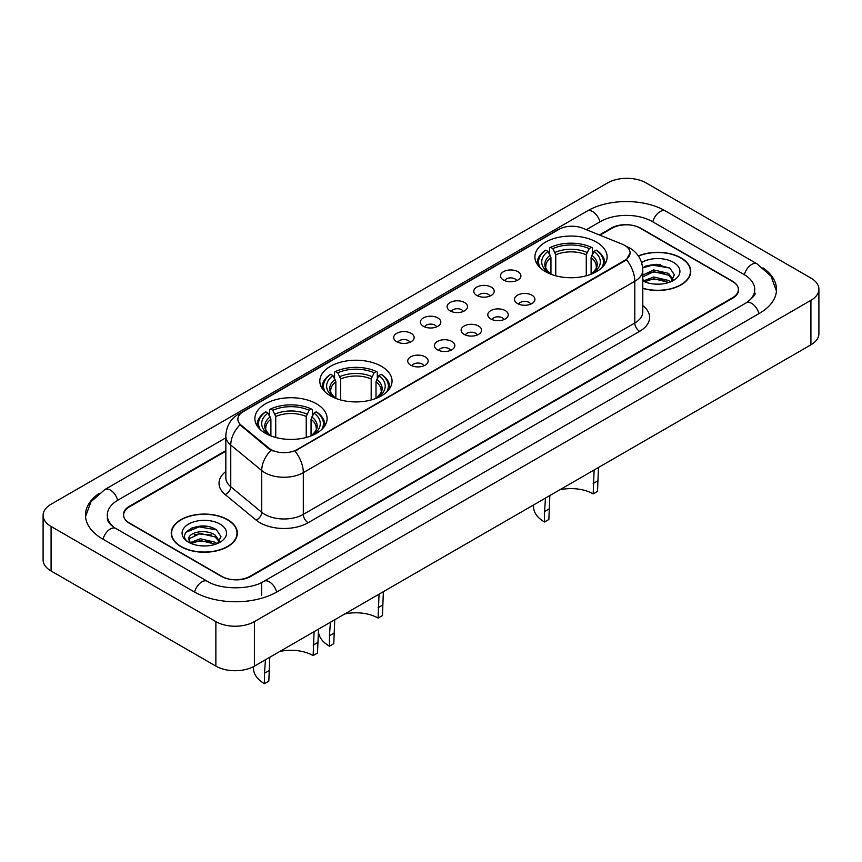 <?xml version="1.0" encoding="UTF-8"?>
<svg xmlns="http://www.w3.org/2000/svg" width="862" height="862" viewBox="0 0 862 862"><rect width="100%" height="100%" fill="white"/><g stroke="black" fill="none" stroke-linecap="round" stroke-linejoin="round"><path stroke-width="1.29" d="M381.467 366.328A36.118 20.85 0 0 0 342.117 361.814A36.118 20.85 0 0 0 319.813 381.079A36.118 20.85 0 0 0 330.394 395.82A36.118 20.85 0 0 0 369.755 400.334A36.118 20.85 0 0 0 392.048 381.079A36.118 20.85 0 0 0 381.467 366.328M316.516 403.825A36.118 20.85 0 0 0 277.165 399.311A36.118 20.85 0 0 0 254.872 418.576A36.118 20.85 0 0 0 265.442 433.317A36.118 20.85 0 0 0 304.803 437.831A36.118 20.85 0 0 0 327.097 418.576A36.118 20.85 0 0 0 316.516 403.825M596.558 242.157A36.118 20.85 0 0 0 557.197 237.632A36.118 20.85 0 0 0 534.903 256.898A36.118 20.85 0 0 0 545.484 271.638A36.118 20.85 0 0 0 584.835 276.163A36.118 20.85 0 0 0 607.128 256.898A36.118 20.85 0 0 0 596.558 242.157M503.462 280.042A10.225 5.905 180 0 1 501.436 278.372A10.225 5.905 180 0 1 504.82 271.034A10.225 5.905 180 0 1 517.922 271.692A10.225 5.905 180 0 1 519.948 278.372A10.225 5.905 180 0 1 503.462 280.042M516.672 280.656A6.131 3.545 0 0 0 515.034 278.932A6.131 3.545 0 0 0 508.989 278.027A6.131 3.545 0 0 0 504.712 280.656M476.772 295.45A10.225 5.905 180 0 1 474.746 293.78A10.225 5.905 180 0 1 478.13 286.443A10.225 5.905 180 0 1 491.232 287.111A10.225 5.905 180 0 1 493.258 293.78A10.225 5.905 180 0 1 476.772 295.45M489.982 296.065A6.131 3.545 0 0 0 488.334 294.341A6.131 3.545 0 0 0 482.3 293.446A6.131 3.545 0 0 0 478.022 296.065M450.083 310.859A10.225 5.905 180 0 1 448.057 309.189A10.225 5.905 180 0 1 451.44 301.862A10.225 5.905 180 0 1 464.532 302.519A10.225 5.905 180 0 1 466.568 309.189A10.225 5.905 180 0 1 450.083 310.859M463.293 311.473A6.131 3.545 0 0 0 461.644 309.749A6.131 3.545 0 0 0 455.599 308.855A6.131 3.545 0 0 0 451.322 311.473M423.382 326.278A10.225 5.905 180 0 1 421.356 324.608A10.225 5.905 180 0 1 424.74 317.27A10.225 5.905 180 0 1 437.842 317.927A10.225 5.905 180 0 1 439.868 324.608A10.225 5.905 180 0 1 423.382 326.278M436.592 326.881A6.131 3.545 0 0 0 434.954 325.157A6.131 3.545 0 0 0 428.91 324.263A6.131 3.545 0 0 0 424.632 326.881M396.692 341.686A10.225 5.905 180 0 1 394.667 340.016A10.225 5.905 180 0 1 398.05 332.678A10.225 5.905 180 0 1 411.152 333.335A10.225 5.905 180 0 1 413.178 340.016A10.225 5.905 180 0 1 396.692 341.686M409.903 342.3A6.131 3.545 0 0 0 408.254 340.576A6.131 3.545 0 0 0 402.22 339.671A6.131 3.545 0 0 0 397.942 342.3M517.491 303.543A10.225 5.905 180 0 1 515.454 301.872A10.225 5.905 180 0 1 518.849 294.545A10.225 5.905 180 0 1 531.94 295.203A10.225 5.905 180 0 1 533.966 301.872A10.225 5.905 180 0 1 517.491 303.543M530.701 304.157A6.131 3.545 0 0 0 529.052 302.433A6.131 3.545 0 0 0 523.008 301.538A6.131 3.545 0 0 0 518.73 304.157M490.79 318.962A10.225 5.905 180 0 1 488.765 317.291A10.225 5.905 180 0 1 492.148 309.954A10.225 5.905 180 0 1 505.251 310.611A10.225 5.905 180 0 1 507.276 317.291A10.225 5.905 180 0 1 490.79 318.962M504.001 319.565A6.131 3.545 0 0 0 502.363 317.841A6.131 3.545 0 0 0 496.318 316.947A6.131 3.545 0 0 0 492.04 319.565M464.101 334.37A10.225 5.905 180 0 1 462.075 332.7A10.225 5.905 180 0 1 465.458 325.362A10.225 5.905 180 0 1 478.561 326.019A10.225 5.905 180 0 1 480.587 332.7A10.225 5.905 180 0 1 464.101 334.37M477.311 334.984A6.131 3.545 0 0 0 475.662 333.26A6.131 3.545 0 0 0 469.628 332.355A6.131 3.545 0 0 0 465.351 334.984M437.411 349.778A10.225 5.905 180 0 1 435.385 348.108A10.225 5.905 180 0 1 438.769 340.781A10.225 5.905 180 0 1 451.86 341.438A10.225 5.905 180 0 1 453.886 348.108A10.225 5.905 180 0 1 437.411 349.778M450.621 350.392A6.131 3.545 0 0 0 448.973 348.668A6.131 3.545 0 0 0 442.928 347.774A6.131 3.545 0 0 0 438.65 350.392M410.711 365.186A10.225 5.905 180 0 1 408.685 363.516A10.225 5.905 180 0 1 412.068 356.189A10.225 5.905 180 0 1 425.171 356.846A10.225 5.905 180 0 1 427.196 363.516A10.225 5.905 180 0 1 410.711 365.186M423.921 365.8A6.131 3.545 0 0 0 422.283 364.076A6.131 3.545 0 0 0 416.238 363.182A6.131 3.545 0 0 0 411.961 365.8M622.235 244.194A18.393 10.624 180 0 1 624.691 245.379A18.393 10.624 180 0 1 630.079 252.889A18.393 10.624 180 0 1 624.691 260.399L297.056 449.565A18.393 10.624 180 0 1 268.976 448.143L241.198 425.235A18.393 10.624 180 0 1 237.869 419.147A18.393 10.624 180 0 1 243.256 411.637L558.996 229.335A18.393 10.624 180 0 1 582.561 228.15L622.235 244.194M225.833 451.182L129.623 506.727A20.44 11.799 0 0 0 123.632 515.077A20.44 11.799 0 0 0 129.623 523.417L221.168 576.269A20.44 11.799 0 0 0 250.077 576.269L732.377 297.821A20.44 11.799 0 0 0 738.368 289.47A20.44 11.799 0 0 0 732.377 281.131L640.832 228.268A20.44 11.799 0 0 0 611.923 228.268L599.952 235.186M747.925 301.775A36.797 21.248 0 0 0 754.724 289.47A36.797 21.248 0 0 0 743.938 274.45L652.394 221.599A36.797 21.248 0 0 0 600.361 221.599L586.354 229.68M225.833 437.831L118.062 500.057A36.797 21.248 0 0 0 107.276 515.077A36.797 21.248 0 0 0 114.075 527.372M215.866 621.621A27.261 15.731 0 0 0 254.409 621.621L810.916 300.321A27.261 15.731 0 0 0 818.9 289.19A27.261 15.731 0 0 0 810.916 278.07L646.134 182.927A27.261 15.731 0 0 0 607.591 182.927L51.084 504.227A27.261 15.731 0 0 0 43.1 515.347A27.261 15.731 0 0 0 51.084 526.477L215.866 621.621L215.866 666.121A27.261 15.731 0 0 0 254.409 666.121L810.916 344.832A27.261 15.731 0 0 0 818.9 333.702L818.9 289.19M43.1 515.347L43.1 559.858A27.261 15.731 0 0 0 51.084 570.989L215.866 666.121M99.022 493.441A58.605 33.833 0 0 0 85.478 515.077A58.605 33.833 0 0 0 102.643 538.998L194.187 591.849A58.605 33.833 0 0 0 277.058 591.849L759.357 313.391A58.605 33.833 0 0 0 776.522 289.47A58.605 33.833 0 0 0 762.978 267.834M642.793 288.414A33.047 19.083 0 0 0 690.742 271.39A33.047 19.083 0 0 0 681.066 257.9A33.047 19.083 0 0 0 638.365 255.917M227.676 519.667A33.047 19.083 0 0 0 191.655 515.53A33.047 19.083 0 0 0 171.258 533.158A33.047 19.083 0 0 0 180.934 546.648A33.047 19.083 0 0 0 216.955 550.786A33.047 19.083 0 0 0 237.352 533.158A33.047 19.083 0 0 0 227.676 519.667M630.079 252.889L626.48 259.656L624.691 260.949L294.987 451.041A23.845 13.77 60 0 1 303.316 472.645A27.261 15.731 180 0 1 264.774 472.645A27.261 15.731 180 0 1 261.714 470.544L230.757 445.029A27.261 15.731 180 0 1 225.833 436L225.833 477.731A27.261 15.731 0 0 0 230.757 486.75L261.714 512.276A27.261 15.731 0 0 0 264.774 514.377A27.261 15.731 0 0 0 303.316 514.377L634.809 322.991A27.261 15.731 0 0 0 642.793 311.861L642.793 270.14A27.261 15.731 180 0 1 634.809 281.26A23.845 13.77 -120 0 0 626.48 259.656M273.103 451.041L268.976 448.951L239.959 424.794A23.845 15.947 129.5 0 0 230.757 445.029L230.757 486.75A6.81 4.558 -50.5 0 1 225.176 494.572A34.071 19.675 180 0 1 225.833 471.492M225.833 450.621L129.375 506.306A20.44 11.799 0 0 0 123.395 514.657A20.44 11.799 0 0 0 129.375 522.997L221.89 576.409A20.44 11.799 0 0 0 250.799 576.409L732.625 298.23A20.44 11.799 0 0 0 738.605 289.891A20.44 11.799 0 0 0 732.625 281.54L640.11 228.128A20.44 11.799 0 0 0 611.201 228.128L599.392 234.949M207.031 526.402A27.261 15.731 0 0 0 191.073 528.298M660.421 264.634A27.261 15.731 0 0 0 644.474 266.53M642.793 288.199A32.702 18.889 0 0 0 690.408 271.39A32.702 18.889 0 0 0 680.829 258.04A32.702 18.889 0 0 0 638.494 256.1M653.978 284.04L659.171 284.191M643.785 280.775L653.708 276.993L668.589 280.473L670.388 281.917M644.701 281.734L653.708 278.76L668.912 282.467M642.793 279.202A15.408 8.889 0 0 0 644.841 281.852M642.793 275.086L653.708 269.925L668.589 273.405L673.017 279.514M642.793 276.853L653.708 271.692L668.589 275.172L672.662 279.978M642.793 280.904A22.218 12.822 0 0 0 673.405 280.462A22.218 12.822 0 0 0 673.405 262.317A22.218 12.822 0 0 0 641.608 262.544M670.916 281.702L674.396 274.87L669.989 268.233L656.144 264.257L642.653 267.511M643.946 281.465L642.793 280.236M642.696 267.942L652.502 265.108L669.699 268.028M647.599 273.06L652.502 272.176L664.774 273.222M647.599 280.128L652.502 279.234L664.774 280.29M181.171 546.508A32.702 18.889 0 0 0 216.815 550.602A32.702 18.889 0 0 0 237.007 533.158A32.702 18.889 0 0 0 227.428 519.808A32.702 18.889 0 0 0 191.784 515.713A32.702 18.889 0 0 0 171.592 533.158A32.702 18.889 0 0 0 181.171 546.508M200.577 545.797L205.77 545.958M190.394 542.543L200.318 538.761L215.198 542.241L216.998 543.685M191.31 543.491L200.318 540.528L215.522 544.224M190.556 543.232L188.961 539.493A15.408 8.889 0 0 0 191.45 543.62M219.616 541.282L215.198 535.173C205.943 528.277 186.925 532.533 188.961 539.493L188.897 538.815M188.993 539.72L189.424 538.567L200.318 533.459L215.198 536.94L219.271 541.745M217.526 543.469L221.006 536.627L216.599 530.001C201.008 518.795 173.305 533.556 189.306 542.607L190.103 543.092M220.015 524.085A22.218 12.822 0 0 0 188.595 524.085A22.218 12.822 0 0 0 188.595 542.23A22.218 12.822 0 0 0 220.015 542.23A22.218 12.822 0 0 0 220.015 524.085M186.052 532.22L199.1 526.876L216.297 529.796M194.209 534.828L199.1 533.934L211.384 534.99M194.209 541.886L199.1 541.002L211.384 542.058M598.465 467.484L597.517 491.405L593.185 493.904A31.344 18.091 0 0 0 559.815 489.799M549.837 495.564L548.857 519.495L544.515 522.006A37.475 21.636 0 0 1 533.546 506.705L533.546 504.97M593.185 493.904L594.133 469.984M550.947 274.224L550.947 257.587L548.027 251.413A29.297 16.917 0 0 0 548.027 272.392L547.478 272.715M549.654 254.204L549.654 247.9L550.624 247.34A32.433 18.727 0 0 1 591.418 247.34L589.188 248.633A29.297 16.917 0 0 0 552.844 248.633L555.764 254.807L555.764 275.797M586.268 275.797L586.268 254.807L589.188 248.633M548.857 509.076L544.515 511.586L545.506 498.064M540.226 267.791A32.433 18.727 0 0 1 545.797 250.131L544.827 250.68A33.801 19.514 0 0 0 537.22 263.018A33.801 19.514 0 0 0 537.306 264.365M591.418 247.34L592.388 247.9L592.388 254.204M545.797 250.131L548.027 251.413M552.844 248.633L550.624 247.34M548.027 272.392L550.71 274.138M544.515 511.586L544.515 522.006M604.736 264.365A33.801 19.514 0 0 0 604.812 263.018A33.801 19.514 0 0 0 597.204 250.68L596.235 250.131A32.433 18.727 0 0 1 601.805 267.791M594.554 272.715L594.004 272.392A29.297 16.917 0 0 0 594.004 251.413L596.235 250.131M591.332 274.138L594.004 272.392M594.004 251.413L591.095 257.587L591.095 274.224M383.385 591.666L382.437 615.587L378.095 618.086A31.344 18.091 0 0 0 344.725 613.981M334.758 619.735L333.766 643.677L329.435 646.177A37.475 21.636 0 0 1 318.455 630.876L317.485 653.084L313.143 655.583A31.344 18.091 0 0 0 279.784 651.478M378.095 618.086L379.043 594.166M335.857 398.406L335.857 381.769L332.947 375.595A29.297 16.917 0 0 0 332.947 396.574L332.398 396.886M334.564 378.386L334.564 372.072L335.533 371.522A32.433 18.727 0 0 1 376.328 371.522L374.097 372.815A29.297 16.917 0 0 0 337.764 372.815L340.673 378.978L340.673 399.968M371.188 399.968L371.188 378.978L374.097 372.815M333.766 633.258L329.435 635.768L330.415 622.245M325.146 391.973A32.433 18.727 0 0 1 330.717 374.302L329.747 374.862A33.801 19.514 0 0 0 322.129 387.2A33.801 19.514 0 0 0 322.216 388.546M376.328 371.522L377.297 372.072L377.297 378.386M330.717 374.302L332.947 375.595M337.764 372.815L335.533 371.522M332.947 396.574L335.62 398.319M329.435 635.768L329.435 646.177M389.646 388.546A33.801 19.514 0 0 0 389.732 387.2A33.801 19.514 0 0 0 382.114 374.862L381.144 374.302A32.433 18.727 0 0 1 386.715 391.973M379.463 396.886L378.914 396.574A29.297 16.917 0 0 0 378.914 375.595L381.144 374.302M376.241 398.319L378.914 396.574M378.914 375.595L376.004 381.769L376.004 398.406M269.806 657.232L268.815 681.174L264.483 683.685A37.475 21.636 0 0 1 253.503 668.384L253.503 666.628M313.143 655.583L314.102 631.663M270.905 435.903L270.905 419.266L267.996 413.092A29.297 16.917 0 0 0 267.996 434.071L267.446 434.383M269.612 415.883L269.612 409.579L270.582 409.019A32.433 18.727 0 0 1 311.376 409.019L309.156 410.312A29.297 16.917 0 0 0 272.812 410.312L275.732 416.486L275.732 437.476M306.236 437.476L306.236 416.486L309.156 410.312M268.815 670.755L264.483 673.265L265.464 659.742M260.195 429.47A32.433 18.727 0 0 1 265.765 411.799L264.796 412.359A33.801 19.514 0 0 0 257.188 424.697A33.801 19.514 0 0 0 257.264 426.043M311.376 409.019L312.346 409.579L312.346 415.883M265.765 411.799L267.996 413.092M272.812 410.312L270.582 409.019M267.996 434.071L270.668 435.816M264.483 673.265L264.483 683.685M324.694 426.043A33.801 19.514 0 0 0 324.78 424.697A33.801 19.514 0 0 0 317.173 412.359L316.203 411.799A32.433 18.727 0 0 1 321.774 429.47M314.522 434.383L313.973 434.071A29.297 16.917 0 0 0 313.973 413.092L316.203 411.799M311.29 435.816L313.973 434.071M313.973 413.092L311.053 419.266L311.053 435.903M241.198 425.235L241.198 426.043M268.976 448.143L268.976 448.951M297.056 449.565L297.056 450.104M624.691 260.399L624.691 260.949M276.648 592.086A10.904 6.293 -120 0 0 269.353 581.839A10.904 6.293 -120 0 0 263.901 581.3C250.486 589.964 220.747 589.964 207.343 581.3L115.799 528.438C114.711 528.04 109.399 524.419 107.728 520.583L107.276 518.407M194.596 592.086A10.904 6.293 -60 0 1 201.891 581.839A10.904 6.293 -60 0 1 207.343 581.3M103.052 539.235A10.904 6.293 -60 0 1 110.347 528.977A10.904 6.293 -60 0 1 115.799 528.438M85.532 516.607L90.963 501.781L104.895 489.497A10.904 6.293 60 0 1 110.347 490.036A10.904 6.293 60 0 1 117.652 500.294M104.895 489.497L587.205 211.039A10.904 6.293 60 0 1 592.647 211.578A10.904 6.293 60 0 1 599.952 221.836M587.205 211.039C608.464 198.4 644.291 198.4 665.561 211.039A10.904 6.293 120 0 0 660.109 211.578A10.904 6.293 120 0 0 652.803 221.836M776.468 291.011L771.037 276.185L757.105 263.891A10.904 6.293 120 0 0 751.653 264.44A10.904 6.293 120 0 0 744.348 274.687M758.948 313.628A10.904 6.293 -120 0 0 751.653 303.381A10.904 6.293 -120 0 0 746.201 302.842L263.901 581.3M254.409 666.121L254.409 621.621M51.084 570.989L51.084 526.477M810.916 344.832L810.916 300.321M261.639 595.189L261.639 582.949M308.133 522.728A6.81 3.933 60 0 1 303.316 514.377L303.316 472.645L634.809 281.26L634.809 322.991A6.81 3.933 60 0 0 639.626 331.342L308.133 522.728A34.071 19.675 180 0 1 259.958 522.728A34.071 19.675 180 0 1 256.133 520.098L225.176 494.572M642.793 270.14C642.33 260.335 638.02 252.986 629.874 248.094L626.426 246.413A23.845 11.174 112 0 0 626.114 246.295M241.231 413.027A23.845 13.77 -120 0 0 238.752 413.954C230.607 418.846 226.297 426.194 225.833 436M238.752 413.954L556.992 230.219A23.845 13.77 60 0 1 558.802 229.454M271.013 450.212A23.845 15.947 129.5 0 0 261.714 470.544L261.714 512.276A6.81 4.558 -50.5 0 1 256.133 520.098M642.793 305.622A34.071 19.675 180 0 1 639.626 331.342M550.947 257.587A25.213 14.557 0 0 0 545.808 266.39C545.118 267.683 546.637 270.129 550.355 273.728M586.268 254.807A25.213 14.557 0 0 0 555.764 254.807M550.236 255.206A26.205 15.128 0 0 0 550.236 273.642M586.979 252.426A26.205 15.128 0 0 0 555.053 252.426M591.806 273.642A26.205 15.128 0 0 0 591.806 255.206M591.677 273.728C595.394 270.129 596.913 267.694 596.235 266.39A25.213 14.557 0 0 0 591.095 257.587M597.517 480.985L593.185 483.485M335.857 381.769A25.213 14.557 0 0 0 330.717 390.572C330.027 391.854 331.547 394.3 335.275 397.899M371.188 378.978A25.213 14.557 0 0 0 340.673 378.978M335.146 379.388A26.205 15.128 0 0 0 335.146 397.824M371.899 376.608A26.205 15.128 0 0 0 339.962 376.608M376.716 397.824A26.205 15.128 0 0 0 376.716 379.388M376.597 397.899C380.314 394.311 381.834 391.865 381.144 390.572A25.213 14.557 0 0 0 376.004 381.769M382.437 605.167L378.095 607.667M270.905 419.266A25.213 14.557 0 0 0 265.765 428.069C265.076 429.362 266.595 431.797 270.323 435.407M306.236 416.486A25.213 14.557 0 0 0 275.732 416.486M270.194 416.885A26.205 15.128 0 0 0 270.194 435.321M306.947 414.105A26.205 15.128 0 0 0 275.021 414.105M311.764 435.321A26.205 15.128 0 0 0 311.764 416.885M311.645 435.407C315.363 431.808 316.882 429.362 316.192 428.069A25.213 14.557 0 0 0 311.053 419.266M317.485 642.664L313.143 645.164M754.724 292.811C756.243 293.91 753.399 297.261 746.201 302.842M665.561 211.039L757.105 263.891M556.992 230.219L561.367 228.182M690.408 274.127L690.408 271.39M237.007 535.884L237.007 533.158M171.592 535.884L171.592 533.158M537.22 264.246L537.22 263.018M604.812 264.246L604.812 263.018M322.129 388.417L322.129 387.2M389.732 388.417L389.732 387.2M257.188 425.925L257.188 424.697M324.78 425.925L324.78 424.697"/></g></svg>
